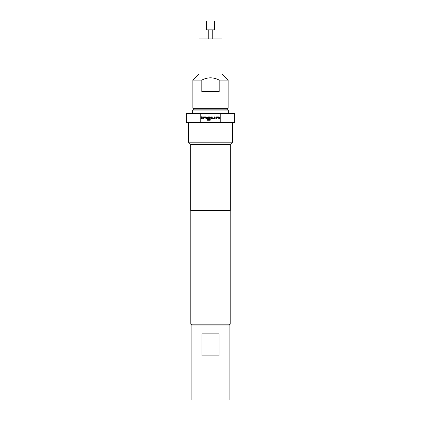 <?xml version="1.0" encoding="UTF-8"?>
<svg xmlns="http://www.w3.org/2000/svg" width="421" height="421" viewBox="0 0 421 421"><rect width="100%" height="100%" fill="white"/><g stroke="black" fill="none" stroke-linecap="round" stroke-linejoin="round"><path stroke-width="0.63" d="M210.5 21.05L206.537 21.05L206.537 29.859L214.463 29.859L214.463 21.05L210.5 21.05M201.501 116.138L202.317 116.138L201.501 116.138M192.655 110.049L193.539 109.165L227.461 109.165L228.345 110.049L192.655 110.049L192.655 113.57M191.687 325.049L190.808 324.17L230.192 324.17L230.192 210.5M190.676 144.414L230.324 144.414L230.324 210.5L190.676 210.5L190.676 144.414L188.471 142.209L232.529 142.209L232.529 122.385M200.217 122.385L200.217 113.57L186.266 113.57L186.266 122.385L234.734 122.385L234.734 113.57L220.783 113.57L220.783 122.385M229.887 325.049L229.887 399.95L191.113 399.95L191.113 325.049L229.887 325.049M199.044 38.911L221.956 38.911L199.044 38.911L199.044 73.922L192.876 80.09L192.876 108.286L228.124 108.286L228.124 80.09L219.188 80.09C216.462 78.648 213.568 77.885 210.5 77.796C207.432 77.885 204.538 78.653 201.812 80.09L192.876 80.09M221.956 38.911L221.956 73.922L199.044 73.922M201.812 80.09L201.812 91.541L219.188 91.541L219.188 80.09M201.959 333.864L219.041 333.864L219.041 355.892L201.959 355.892L201.959 333.864M200.217 113.57L220.783 113.57M215.873 119.064L215.873 117.522L216.494 116.901L218.804 116.901L219.42 117.522L219.42 119.064L218.762 119.064L218.762 117.606L216.578 117.564L216.536 119.064L215.873 119.064M214.51 119.064L212.195 119.064L211.579 118.443L211.579 116.901L212.242 116.901L212.242 118.359L214.421 118.401L214.463 116.901L215.126 116.901L215.126 118.443L214.51 119.064M207.437 120.227L207.437 119.569L210.053 119.569L210.095 117.606L207.916 117.564L207.874 118.359L209.795 118.401L209.795 119.064L207.9 119.064L207.285 118.443L207.285 117.522L207.9 116.901L210.216 116.901L210.832 117.522L210.832 119.611L210.216 120.227L207.437 120.227M202.99 119.064L202.99 117.522L203.606 116.901L205.916 116.901L206.537 117.522L206.537 119.064L205.874 119.064L205.874 117.606L203.696 117.564L203.648 119.064L202.99 119.064M201.58 119.064L201.58 116.901L202.238 116.901L202.238 119.064L201.58 119.064M230.192 308.398L230.192 302.936M203.696 117.564L203.648 118.369M205.874 117.606L205.437 117.57M207.874 118.359L208.258 118.396M210.095 117.606L209.663 117.57M214.421 118.401L214.468 117.591M212.242 118.359L212.673 118.396M216.578 117.564L216.531 118.369M218.762 117.606L218.325 117.57M208.253 29.859L208.253 38.674M229.313 325.049L230.192 324.17M230.324 144.414L232.529 142.209M193.76 109.165L192.876 108.286M190.808 324.17L190.808 210.5M221.956 73.922L228.124 80.09M227.24 109.165L228.124 108.286M188.471 142.209L188.471 122.385M228.345 113.57L228.345 110.049M212.747 29.859L212.747 38.674"/></g></svg>
